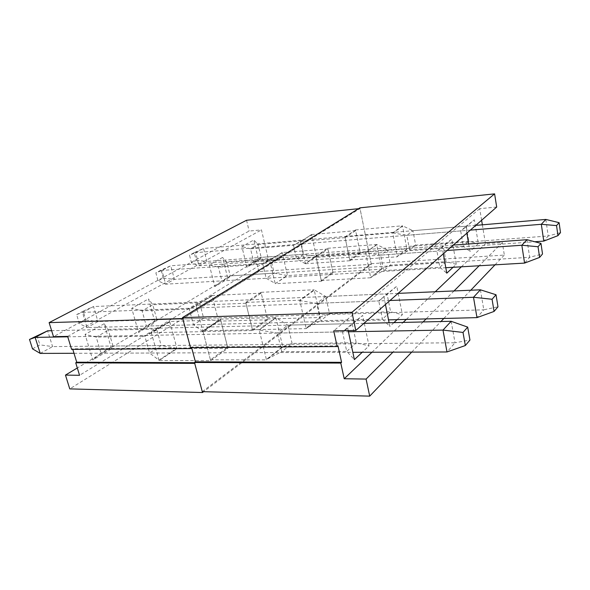 <?xml version="1.0" encoding="UTF-8"?>
<svg xmlns="http://www.w3.org/2000/svg" width="590" height="590" viewBox="0 0 590 590"><rect width="100%" height="100%" fill="white"/><g stroke="black" fill="none" stroke-linecap="round" stroke-linejoin="round"><path stroke-width="0.44" stroke-dasharray="2.95 2.21" d="M191.625 347.658L191.462 347.031L190.518 347.672M202.281 391.657L371.176 263.671L359.885 207.85M344.966 236.922L355.512 229.96L360.158 252.623L349.796 260.043L344.966 236.922L392.675 232.888L402.483 225.793L412.963 230.697L466.211 226.184L474.353 219.79L478.335 243.663L469.965 251.488L468.689 243.965M315.916 256.104L327.76 248.279L332.893 272.145L321.262 280.471L315.916 256.104L365.594 252.498L376.656 244.496L387.512 249.909L443.215 245.831L451.844 239.068L456.262 264.313L453.068 267.3M245.735 302.434L261.046 292.33L267.44 318.998L252.439 329.736L245.735 302.434L299.727 300.199L314.153 289.756L325.761 296.505L387.033 293.85L396.805 286.194L398.198 293.311M202.82 330.769L220.461 319.124L227.688 347.458L210.431 359.812L202.82 330.769L259.121 329.604L275.832 317.501L287.817 325.134L352.193 323.622L362.666 315.421L364.259 323.04M337.974 345.843L191.462 347.031M496.692 207.038L479.7 208.661L481.61 220.254M482.355 224.812L485.474 243.758L502.341 242.542L479.161 265.766M371.176 263.671L504.332 255.079L502.341 242.542M479.7 208.661L333.733 330.865M371.958 352.237L403.162 322.42M406.296 319.426L435.243 291.762M461.358 266.813L485.474 243.758M466.86 233.175L465.827 227.098L474.353 219.79M443.311 253.796L442.161 247.357L451.844 239.068M393.913 322.634L389.85 326.44L389.112 322.752M385.447 304.477L383.987 297.168L396.805 286.194M398.206 293.37L402.38 314.713L397.092 319.662M348.181 330.592L347.68 328.261L362.666 315.421M364.318 323.335L369.023 345.917L362.231 352.274M454.027 290.951L426.12 318.917M423.096 321.948L392.94 352.164M411.731 352.097L440.907 321.528M443.835 318.467L470.783 290.228M495.025 264.829L504.332 255.079M360.158 252.623L406.864 248.877L397.232 256.458L392.748 233.249L402.55 226.147L406.864 248.877L415.67 245.16L409.608 249.976L463.29 246.111L460.679 230.904L465.827 227.098M406.93 249.223L397.232 256.458L409.608 249.976L406.834 235.322L460.679 230.904L466.211 226.184L468.755 241.177L463.29 246.111L469.965 251.488M392.675 232.888L406.834 235.322L412.963 230.697L415.67 245.16L468.755 241.177L478.335 243.663M349.796 260.043L397.306 256.812M355.512 229.96L402.483 225.793M321.262 280.471L370.734 277.757L365.675 252.881L380.587 255.131L387.512 249.909L390.499 265.168L383.662 270.611L380.587 255.131L436.954 251.185L443.215 245.831L446.04 261.687L456.262 264.313M365.594 252.498L376.73 244.865L381.509 268.841L390.499 265.168L446.04 261.687L439.852 267.277L436.954 251.185L442.161 247.357M332.893 272.145L381.582 269.21L381.509 268.841L370.653 277.381L383.662 270.611L439.852 267.277L446.77 273.185M381.582 269.21L370.734 277.757M327.76 248.279L376.656 244.496M267.44 318.998L320.318 317.494L320.23 317.081L306.107 328.202L299.823 300.627L314.241 290.169L320.23 317.081L329.522 313.659L320.599 320.754L382.431 319.138L378.75 300.93L383.987 297.168M320.318 317.494L306.203 328.623L306.107 328.202L320.599 320.754L316.719 303.326L378.75 300.93L387.033 293.85L390.595 311.763L382.431 319.138L389.85 326.44M299.727 300.199L299.823 300.627L316.719 303.326L325.761 296.505L329.522 313.659L390.595 311.763L402.38 314.713M252.439 329.736L306.203 328.623M261.046 292.33L314.153 289.756M210.431 359.812L266.496 359.915L259.231 330.061L277.322 333.055L287.817 325.134L292.087 343.424L281.74 351.647L277.322 333.055L342.525 331.89L352.193 323.622L356.264 342.768L369.023 345.917M259.121 329.604L259.231 330.061L275.943 317.944L282.728 346.603L292.087 343.424L356.264 342.768L346.736 351.375L342.525 331.89L347.68 328.261M227.688 347.458L282.831 347.038L282.728 346.603L266.385 359.465L281.74 351.647L346.736 351.375L354.391 359.605M282.831 347.038L266.496 359.915M220.461 319.124L275.832 317.501M40.231 353.41L52.576 346.596L455.03 342.768L446.999 351.972M74.001 353.292L352.827 352.304M32.509 348.852L39.884 344.862L52.576 346.596L47.635 330.798M36.927 335.533L39.884 344.862M451.166 321.292L455.03 342.768L469.95 340.054M363.905 323.342L51.632 330.702M67.754 336.809L348.432 331.779M398.125 293.37L93.537 306.557L82.497 312.39L76.626 314.61L79.318 323.534L87.04 327.575L97.97 321.543L483.793 309.809L476.978 317.619M389.997 300.494L82.497 312.39L87.04 327.575L388.537 319.876M85.845 320.001L97.97 321.543L93.537 306.557L83.197 311.151L85.845 320.001L79.318 323.534M480.422 289.808L483.793 309.809L497.982 306.793M83.197 311.151L76.626 314.61M453.245 245.093L170.761 265.773L161.948 270.434L155.863 272.86L158.061 280.943L165.657 284.181L174.389 279.358L529.65 257.277L524.569 263.096M447.102 250.477L161.948 270.434L165.657 284.181L445.797 267.72M163.29 278.119L174.389 279.358L170.761 265.773L161.122 270.095L163.29 278.119L158.061 280.943M526.995 239.695L529.65 257.277L542.52 253.958M161.122 270.095L155.863 272.86M475.769 225.373L203.55 248.464L195.6 252.66L189.486 255.145L191.492 262.867L198.985 265.78L206.854 261.436L548.221 236L543.766 241.104M470.355 230.115L195.6 252.66L198.985 265.78L534.754 241.745M196.212 260.315L206.854 261.436L203.55 248.464L194.228 252.645L196.212 260.315L191.492 262.867M545.831 219.428L548.221 236L560.5 232.622M194.228 252.645L189.486 255.145M195.408 361.825L195.644 362.703L194.715 363.359M182.723 318.526L360.025 208.528L371.309 264.327L203.609 391.694M349.936 260.736L360.298 253.302L355.652 230.646L345.113 237.623L349.936 260.736L305.391 263.745L316.38 256.473L303.68 254.224L261.163 257.387L258.663 260.323L253.818 239.953L241.907 246.62L246.937 267.366L258.663 260.323M321.417 281.194L333.048 272.853L327.915 249.002L316.07 256.842L321.417 281.194L275.213 283.709L287.507 275.574L274.144 273.155L230.24 275.891L227.895 278.805L222.57 257.447L209.303 264.873L214.841 286.651L227.895 278.805M252.638 330.548L267.631 319.795L261.237 293.134L245.942 303.26L252.638 330.548L202.901 331.55L218.61 321.159L203.675 318.327L156.911 319.751L155.059 322.568L148.51 298.909L131.725 308.305L138.561 332.472L155.059 322.568M210.652 360.674L227.902 348.299L220.675 319.987L203.056 331.646L210.652 360.674L159.071 360.542L177.052 348.653L176.941 348.248L161.195 345.563L112.992 346.02L111.51 348.719L104.172 323.726L85.071 334.412L92.77 359.981L111.51 348.719M194.538 362.703L195.644 362.703M191.698 347.923L72.629 348.808L72.799 349.383M371.309 264.327L258.804 271.54L69.76 388.891M258.804 271.54L256.244 260.81L268.509 259.917L261.459 229.894L249.135 231.059L53.491 336.654M360.025 208.528L358.536 208.683M246.554 220.254L249.135 231.059M268.509 259.917L79.561 375.306M67.621 336.396L261.459 229.894M71.611 349.391L72.629 348.808M256.244 260.81L77.312 367.983M355.652 230.646L311.572 234.532L300.472 241.716L305.318 263.413L316.306 256.149L311.638 234.864L293.495 245.307L250.544 248.81L253.678 261.864L246.937 267.366M311.572 234.532L300.472 241.716L293.495 245.307L296.541 258.796L253.678 261.864L261.163 257.387L258.103 244.481L250.544 248.81L241.907 246.62M305.391 263.745L296.541 258.796L303.68 254.224L300.708 240.89L258.103 244.481L253.818 239.953M345.113 237.623L300.399 241.376M360.298 253.302L316.38 256.473M316.07 256.842L269.696 260.183L275.132 283.355L266.156 278.274L274.144 273.155L270.862 259.15L262.793 264.084L266.156 278.274L221.899 280.877L230.24 275.891L226.877 262.351L222.57 257.447M275.213 283.709L287.426 275.235L282.286 252.867L270.862 259.15L226.877 262.351L218.455 267.167L221.899 280.877L214.841 286.651M327.915 249.002L282.204 252.52L269.778 260.537L262.793 264.084L218.455 267.167L209.303 264.873M282.204 252.52L269.696 260.183M333.048 272.853L287.507 275.574M261.237 293.134L212.039 295.487L212.135 295.878L196.131 305.694L202.798 331.16L218.506 320.776L212.135 295.878L189.316 309.049L142.102 310.842L146.364 326.056L138.561 332.472M212.039 295.487L196.028 305.296L196.131 305.694L189.316 309.049L193.498 324.854L146.364 326.056L156.911 319.751L152.766 304.742L142.102 310.842L131.725 308.305M202.901 331.55L193.498 324.854L203.675 318.327L199.619 302.744L152.766 304.742L148.51 298.909M245.942 303.26L196.028 305.296M267.631 319.795L218.61 321.159M203.056 331.646L151.305 332.686L158.961 360.129L149.558 353.026L161.195 345.563L156.623 329.05L144.838 336.263L149.558 353.026L100.993 353.196L112.992 346.02L108.346 330.157L104.172 323.726M159.071 360.542L158.961 360.129L176.941 348.248L169.765 321.86L156.623 329.05L108.346 330.157L96.207 337.096L100.993 353.196L92.77 359.981M220.675 319.987L169.647 321.447L169.765 321.86L151.423 333.107L144.838 336.263L96.207 337.096L85.071 334.412M169.647 321.447L151.305 332.686M227.902 348.299L177.052 348.653"/><path stroke-width="0.89" d="M392.94 352.164L366.088 379.075L369.701 396.133L202.281 391.657L194.479 362.474L195.408 361.825L191.625 347.658M182.48 317.619L351.95 312.28L355.792 330.452L496.692 207.038L494.597 193.867L359.885 207.85L182.48 317.619L190.518 347.672L337.17 346.551L337.974 345.843L341.581 362.334L195.408 361.825L191.698 347.923L190.754 348.565L182.723 318.526L49.117 322.634L246.554 220.254L358.536 208.683M355.792 330.452L333.733 330.865L337.17 346.551M494.597 193.867L351.95 312.28M481.61 220.254L482.355 224.812M194.479 362.474L340.784 363.064L344.221 378.743L371.958 352.237M403.162 322.42L406.296 319.426M435.243 291.762L461.358 266.813M340.784 363.064L341.581 362.334M468.689 243.965L466.86 233.175M453.068 267.3L446.77 273.185L443.311 253.796M389.112 322.752L385.447 304.477M397.092 319.662L393.913 322.634M362.231 352.274L354.391 359.605L348.181 330.592M479.161 265.766L454.027 290.951M426.12 318.917L423.096 321.948M366.088 379.075L344.221 378.743M369.701 396.133L411.731 352.097M440.907 321.528L443.835 318.467M470.783 290.228L495.025 264.829M51.632 330.702L47.635 330.798L35.142 337.392L29.5 339.442L32.509 348.852L40.231 353.41L74.001 353.292M352.827 352.304L446.999 351.972L465.333 345.534L469.95 340.054L467.686 327.111L451.166 321.292L363.905 323.342M47.635 330.798L29.5 339.442M465.333 345.534L463.017 332.443L442.987 330.09L446.999 351.972M67.754 336.809L35.142 337.392L40.231 353.41M348.432 331.779L442.987 330.09L451.166 321.292M463.017 332.443L467.686 327.111M388.537 319.876L476.978 317.619L494.073 311.431L497.982 306.793L496.013 294.749L480.422 289.808L398.125 293.37M494.073 311.431L492.067 299.263L473.497 297.264L476.978 317.619M389.997 300.494L473.497 297.264L480.422 289.808M492.067 299.263L496.013 294.749M445.797 267.72L524.569 263.096L539.614 257.402L542.52 253.958L540.971 243.39L526.995 239.695L453.245 245.093M539.614 257.402L538.036 246.738L521.84 245.248L524.569 263.096M447.102 250.477L521.84 245.248L526.995 239.695M538.036 246.738L540.971 243.39M534.754 241.745L543.766 241.104L557.956 235.639L560.5 232.622L559.106 222.666L545.831 219.428L475.769 225.373M557.956 235.639L556.54 225.594L541.318 224.289L543.766 241.104M470.355 230.115L541.318 224.289L545.831 219.428M556.54 225.594L559.106 222.666M203.609 391.694L202.51 392.527L194.715 363.359L75.727 362.798L76.73 362.208L194.538 362.703M72.799 349.383L76.73 362.208M202.51 392.527L69.76 388.891L65.461 375.085L79.561 375.306L75.727 362.798M190.754 348.565L71.611 349.391L67.621 336.396L53.491 336.654L49.117 322.634M77.312 367.983L65.461 375.085"/></g></svg>

